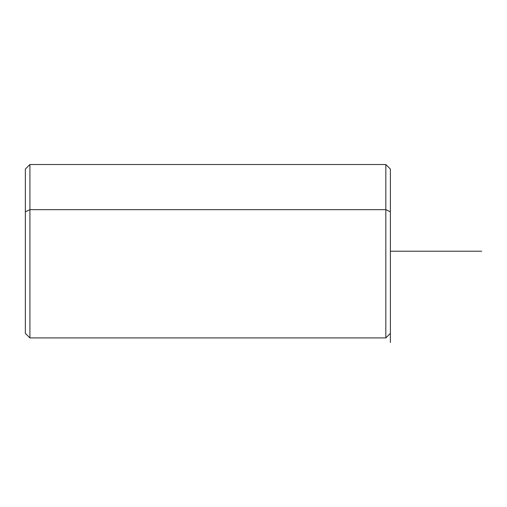 <?xml version="1.0" encoding="UTF-8"?>
<svg xmlns="http://www.w3.org/2000/svg" width="507" height="507" viewBox="0 0 507 507"><rect width="100%" height="100%" fill="white"/><g stroke="black" fill="none" stroke-linecap="round" stroke-linejoin="round"><path stroke-width="0.76" d="M390.39 319.663L390.39 211.844L385.827 209.651L385.827 164.522L385.827 209.651L390.39 211.844L390.39 342.478M390.39 333.353L385.827 337.916L29.913 337.916L25.35 333.353L25.35 211.844L29.913 209.651L25.35 211.844L25.35 169.085L29.913 164.522L29.913 209.651L385.827 209.651L385.827 337.916L385.827 209.651L29.913 209.651L29.913 337.916L29.913 164.522L385.827 164.522L390.39 169.085L390.39 211.844M25.35 211.844L25.35 319.663M390.39 251.219L481.65 251.219"/></g></svg>
